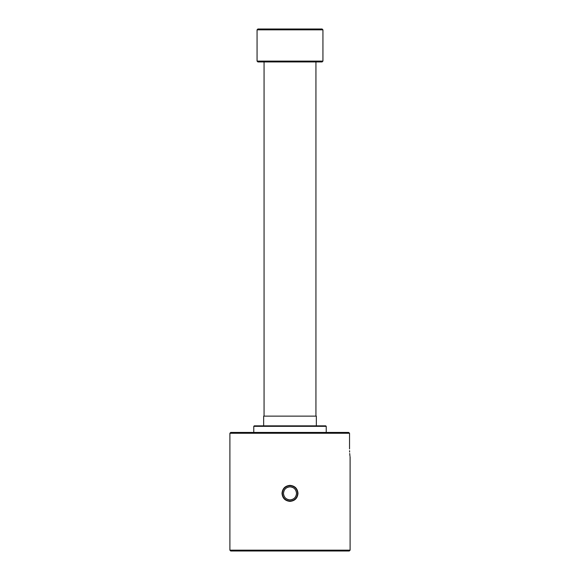 <?xml version="1.0" encoding="UTF-8"?>
<svg xmlns="http://www.w3.org/2000/svg" width="580" height="580" viewBox="0 0 580 580"><rect width="100%" height="100%" fill="white"/><g stroke="black" fill="none" stroke-linecap="round" stroke-linejoin="round"><path stroke-width="0.87" d="M253.772 426.343L254.265 425.851L325.735 425.851L326.228 426.343L253.772 426.343L253.772 432.441M263.654 416.135L316.346 416.135L263.654 416.135L263.654 425.851M350.102 550.173L349.283 551L230.717 551L229.898 550.173L350.102 550.173L350.102 457.141M290 432.441L348.703 432.441L349.537 433.26L229.898 433.26L230.717 432.441L290 432.441M257.063 29.826L257.89 29L322.11 29L322.937 29.826L257.063 29.826L257.063 61.11L322.937 61.11L322.937 29.826M322.937 61.11L322.11 61.937L257.89 61.937L257.063 61.11M290 499.873C286.049 499.482 283.881 497.314 283.497 493.363C283.881 489.411 286.049 487.243 290 486.859C293.951 487.243 296.119 489.411 296.503 493.363C296.126 497.314 293.958 499.482 290 499.873M283.497 493.363A6.503 6.503 0 0 0 290 499.873A6.503 6.503 0 0 0 296.503 493.363A6.503 6.503 0 0 0 290 486.859A6.503 6.503 0 0 0 283.497 493.363M297.989 493.363C297.525 498.227 294.857 500.895 290 501.374C285.142 500.895 282.482 498.227 282.01 493.363C282.474 488.505 285.142 485.837 290 485.358C294.865 485.837 297.525 488.505 297.989 493.363M282.373 493.363A7.627 7.627 0 0 0 290 500.997A7.627 7.627 0 0 0 297.627 493.363A7.627 7.627 0 0 0 290 485.736A7.627 7.627 0 0 0 282.373 493.363M349.566 450.703L349.624 452.059M349.711 453.495L349.82 454.727M349.827 454.785L349.936 455.786M350.023 456.525L350.081 456.982M349.537 448.905C350.153 459.527 350.153 459.527 349.537 448.905L349.537 433.26M326.228 432.441L326.228 426.343M316.346 425.851L316.346 416.135M315.933 415.969L315.933 61.937M264.067 415.969L264.067 61.937M229.898 550.173L229.898 433.26"/></g></svg>
